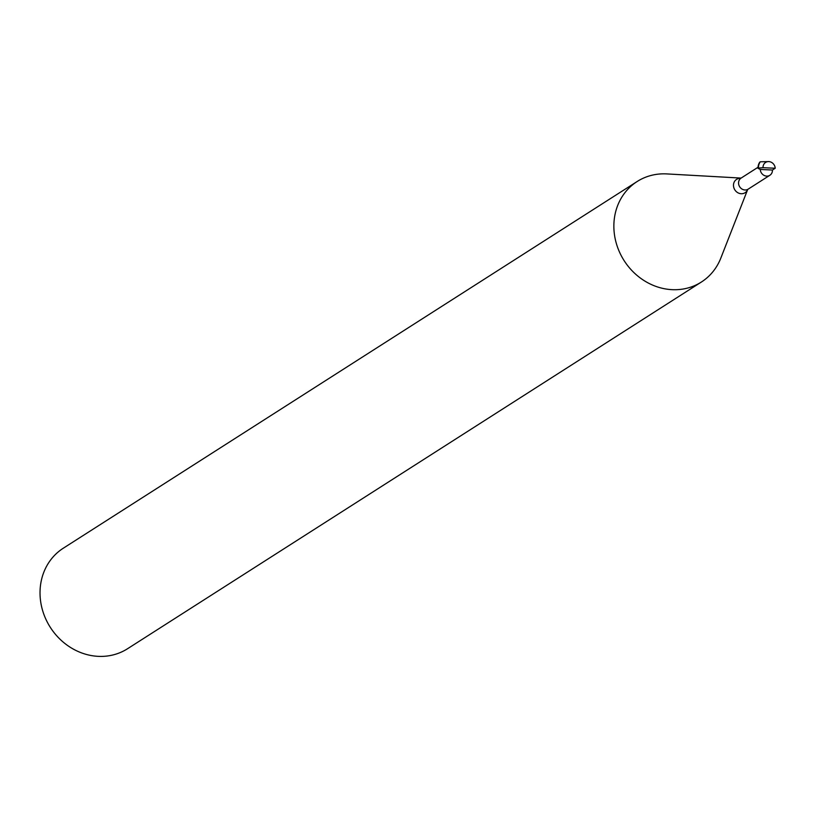 <?xml version="1.0" encoding="UTF-8"?>
<svg xmlns="http://www.w3.org/2000/svg" width="816" height="816" viewBox="0 0 816 816"><rect width="100%" height="100%" fill="white"/><g stroke="black" fill="none" stroke-linecap="round" stroke-linejoin="round"><path stroke-width="1.22" d="M760.267 169.453L772.436 170.024A6.559 5.896 -122.6 0 1 769.876 175.267A6.559 5.896 -122.6 0 1 763.694 175.185A6.559 5.896 -122.6 0 1 760.267 169.453L758.044 168.341A10.537 9.466 57.4 0 1 759.849 162.068L760.298 161.792A10.537 9.466 57.4 0 0 758.492 168.055L758.044 168.341M740.54 178.367L740.408 178.367A7.915 7.109 -122.6 0 0 733.513 184.579A7.915 7.109 -122.6 0 0 739.082 193.3A7.915 7.109 -122.6 0 0 747.64 189.628L720.834 258.08A59.65 53.57 -122.6 0 1 701.372 282.04A59.65 53.57 -122.6 0 1 624.118 260.62A59.65 53.57 -122.6 0 1 637.143 181.519A59.65 53.57 -122.6 0 1 667.06 173.93L741.112 178.082A6.559 5.896 -122.6 0 0 739.684 186.782A6.559 5.896 -122.6 0 0 748.18 189.139L769.876 175.267M701.372 282.04L127.541 648.73A59.65 53.57 -122.6 0 1 50.286 627.31A59.65 53.57 -122.6 0 1 63.311 548.199L637.143 181.519M758.492 168.055L763.031 167.688A6.559 5.896 57.4 0 1 768.794 161.599L760.298 161.792M772.436 170.024L775.2 168.249L763.031 167.688M775.2 168.249A6.559 5.896 57.4 0 0 768.794 161.599M758.044 167.249L741.112 178.082M747.67 189.536L748.18 189.139"/></g></svg>
